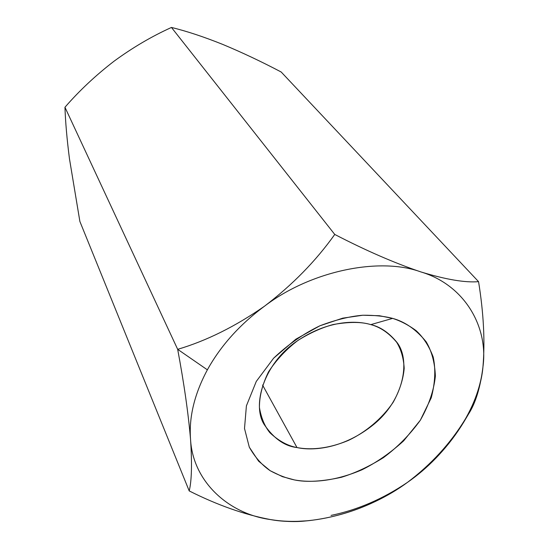 <?xml version="1.0" encoding="UTF-8"?>
<svg xmlns="http://www.w3.org/2000/svg" width="549" height="549" viewBox="0 0 549 549"><rect width="100%" height="100%" fill="white"/><g stroke="black" fill="none" stroke-linecap="round" stroke-linejoin="round"><path stroke-width="0.82" d="M69.455 158.723L69.462 158.764C66.957 139.22 65.455 122.05 64.954 107.254C79.344 90.674 95.746 75.295 114.158 61.124C132.652 47.585 151.75 36.358 171.46 27.45C186.694 31.163 203.775 36.81 222.702 44.4C241.944 52.416 261.448 61.618 281.198 72.015L478.556 281.658C483.635 313.047 485.103 341.457 482.955 366.89C481.054 385.041 474.604 403.529 463.617 422.346C449.041 446.138 430.334 466.142 407.502 482.358C431.425 464.234 450.633 443.228 465.127 419.361C450.633 443.228 431.425 464.234 407.502 482.358C377.76 503.605 345.019 516.355 309.279 520.603C295.465 521.914 282.522 521.571 270.451 519.567C244.545 514.694 217.466 505.142 189.206 490.923C217.466 505.142 244.545 514.694 270.451 519.567C228.274 513.837 192.685 481.301 190.53 439.138C188.877 417.014 194.49 393.908 207.371 369.827L177.677 349.336C184.018 383.332 188.307 413.267 190.53 439.138C188.307 413.267 184.018 383.332 177.677 349.336C206.486 340.819 235.425 326.442 264.501 306.198C292.48 284.869 315.895 260.947 334.753 234.444C365.758 250.522 394.463 263.012 420.863 271.92C446.008 279.565 465.236 282.81 478.556 281.658L281.198 72.015C261.448 61.618 241.944 52.416 222.702 44.4C203.775 36.81 186.694 31.163 171.46 27.45L334.753 234.444L171.46 27.45C151.75 36.358 132.652 47.585 114.158 61.124C95.746 75.295 79.344 90.674 64.954 107.254L177.677 349.336L64.954 107.254C65.455 122.05 66.957 139.22 69.462 158.764L79.886 221.48L189.206 490.923C191.697 480.917 192.143 463.658 190.53 439.138C192.143 463.658 191.697 480.917 189.206 490.923L79.886 221.48L69.469 158.805M307.159 520.795L293.708 521.55M270.451 519.567C311.901 527.246 368.365 511.277 407.502 482.358C382.982 498.931 357.495 509.946 331.047 515.401C357.495 509.946 382.982 498.931 407.502 482.358C447.572 454.668 479.613 407.228 482.955 366.89C485.103 341.457 483.635 313.047 478.556 281.658C465.236 282.81 446.008 279.565 420.863 271.92C464.214 284.739 488.569 326.429 482.955 366.89C488.569 326.429 464.214 284.739 420.863 271.92C394.463 263.012 365.758 250.522 334.753 234.444C315.895 260.947 292.48 284.869 264.501 306.198C310.775 270.835 379.462 256.76 420.863 271.92C379.462 256.76 310.775 270.835 264.501 306.198C235.425 326.442 206.486 340.819 177.677 349.336L207.371 369.827C220.719 345.733 239.762 324.528 264.501 306.198C239.762 324.528 220.719 345.733 207.371 369.827C194.49 393.908 188.877 417.014 190.53 439.138C192.685 481.301 228.274 513.837 270.451 519.567C283.449 521.619 295.108 522.085 305.416 520.98L309.279 520.603M472.504 406.624L469.8 411.86M465.127 419.361L466.403 417.466M468.592 413.967C475.633 403 480.423 387.313 482.955 366.89M392.638 318.386C405.004 321.735 416.176 329.53 426.154 341.78C431.754 351.223 434.829 362.656 435.371 376.092C433.868 390.476 428.851 405.196 420.321 420.246L403.652 440.854C390.332 452.966 376.415 462.629 361.908 469.82C333.36 481.974 310.171 482.756 294.518 479.943C286.571 478.275 278.473 475.201 270.204 470.719C262.024 465.168 255.059 457.317 249.301 447.167L244.504 428.474L246.405 405.848L256.287 381.411L273.594 358.229C288.136 344.463 303.57 333.648 319.882 325.797C335.652 319.813 349.953 316.299 362.779 315.236C374.466 315.153 384.417 316.203 392.638 318.386L379.373 315.723L362.779 315.236L342.741 318.152L319.882 325.797L295.89 339.172L273.594 358.229L256.287 381.411L246.405 405.848L244.504 428.474L249.301 447.167L258.593 461.153L270.204 470.719L282.515 476.683L294.518 479.943C306.466 482.434 322.085 481.542 341.389 477.28C354.901 473.176 368.887 466.65 383.353 457.701C397.565 447.174 409.883 434.684 420.321 420.246L431.226 397.847C435.172 382.838 435.824 369.23 433.195 357.015C429.071 346.103 423.361 337.292 416.053 330.587C408.408 324.994 400.598 320.932 392.638 318.386L370.808 324.617C356.431 320.287 327.575 319.937 296.172 341.67C264.028 363.836 251.675 405.107 264.241 424.583C273.759 438.534 284.677 446.186 296.988 447.552C312.456 451.086 343.64 449.041 374.075 424.151C405.135 398.615 411.043 357.619 395.685 340.908C388.116 332.118 379.826 326.689 370.808 324.617C380.21 327.087 388.816 332.941 396.611 342.178C401.038 349.322 403.57 358.023 404.194 368.283C403.268 379.304 399.603 390.607 393.221 402.197C381.781 419.065 365.229 432.44 348.615 440.319C326.676 449.549 308.909 449.899 296.988 447.552L262.546 385.021L296.988 447.552C287.662 445.87 278.604 440.902 269.813 432.639C264.563 426.065 261.104 417.672 259.43 407.461C259.375 396.227 262.401 384.362 268.53 371.851C276.504 359.691 286.393 349.15 298.182 340.25C310.274 332.797 321.947 327.561 333.195 324.534C349.116 321.728 361.654 321.755 370.808 324.617L392.638 318.386M468.585 413.967L463.617 422.346"/></g></svg>
